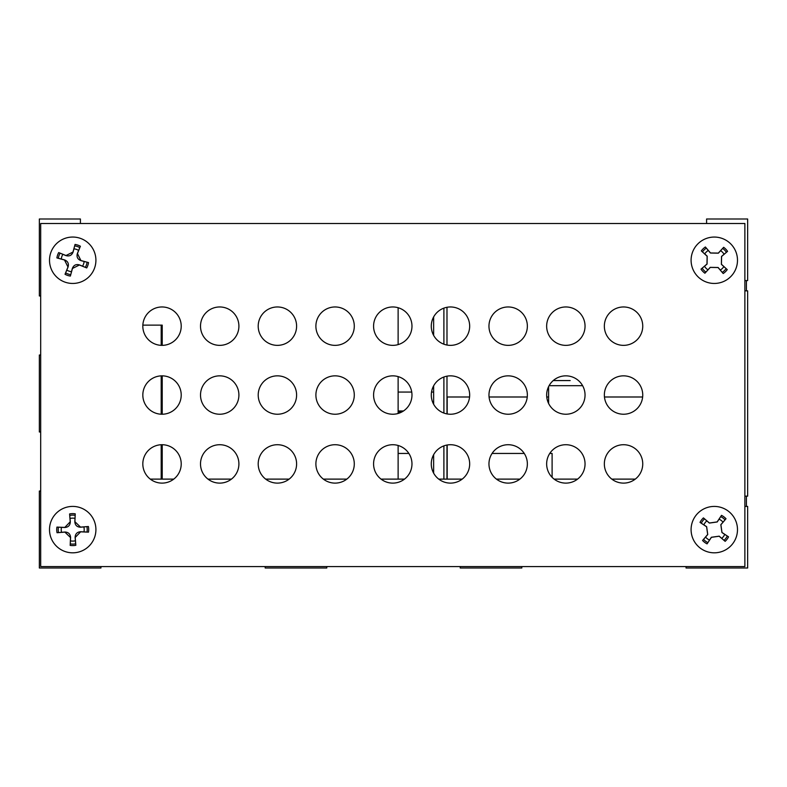 <?xml version="1.0" encoding="UTF-8"?>
<svg xmlns="http://www.w3.org/2000/svg" width="787" height="787" viewBox="0 0 787 787"><rect width="100%" height="100%" fill="white"/><g stroke="black" fill="none" stroke-linecap="round" stroke-linejoin="round"><path stroke-width="1.18" d="M40.688 355.006L39.35 355.006L39.35 431.994L40.688 431.994M40.688 491.019L39.35 491.019L39.35 568.007L100.943 568.007L100.943 566.571M80.412 223.508L80.412 218.993L39.35 218.993L39.35 295.981L40.688 295.981M686.057 566.571L686.057 568.007L747.65 568.007L747.65 506.415L744.876 506.415M744.876 496.154L747.65 496.154L747.65 290.846L744.876 290.846M744.876 280.585L747.65 280.585L747.65 218.993L706.588 218.993L706.588 223.508M326.772 566.571L326.772 568.007L265.189 568.007L265.189 566.571M460.228 566.571L460.228 568.007L521.811 568.007L521.811 566.571M398.124 392.064L411.749 392.064M431.512 392.064L433.637 392.064M746.42 280.585L746.42 290.846M746.42 496.154L746.42 506.415M705.388 246.98L708.28 250.473A11.48 11.48 0 0 0 704.709 253.916L707.198 256.159L707.06 264.098L701.01 269.164A15.986 15.986 0 0 0 704.926 273.217L710.268 267.413L718.059 267.55L723.194 273.532L720.292 270.049A11.48 11.48 0 0 0 723.863 266.596L721.384 264.353L721.522 256.414L727.562 251.358A15.986 15.986 0 0 0 723.647 247.305L718.315 253.099L710.513 252.961L705.388 246.98A15.986 15.986 0 0 0 701.335 250.896L707.129 256.237L706.992 264.029L701.01 269.164M706.352 248.121A14.5 14.5 0 0 0 702.437 251.909L704.709 253.916M704.503 266.262A11.48 11.48 0 0 0 707.946 269.833L704.926 273.217M722.22 272.391A14.5 14.5 0 0 0 726.135 268.613L723.863 266.596M724.079 254.25A11.48 11.48 0 0 0 720.626 250.679L723.647 247.305M707.946 269.833L710.199 267.354L718.128 267.491L720.292 270.049M723.194 273.532A15.986 15.986 0 0 0 727.247 269.616L721.443 264.284L721.581 256.483L727.562 251.358M720.626 250.679L718.383 253.168L710.445 253.03L708.28 250.473M730.405 276.945A23.197 23.197 0 0 1 691.783 265.868A23.197 23.197 0 0 1 720.685 237.959A23.197 23.197 0 0 1 730.405 276.945M726.008 518.751L723.017 522.155A11.48 11.48 0 0 0 719.062 519.174L717.223 521.968L709.362 523.08L703.421 517.895A15.986 15.986 0 0 0 700.027 522.391L706.588 526.759L707.67 534.481L702.565 540.482L705.555 537.078A11.48 11.48 0 0 0 709.52 540.069L711.35 537.265L719.22 536.163L725.152 541.338A15.986 15.986 0 0 0 728.546 536.842L721.984 532.474L720.902 524.752L726.008 518.751A15.986 15.986 0 0 0 721.512 515.357L717.144 521.919L709.421 523.001L703.421 517.895M725.034 519.882A14.5 14.5 0 0 0 720.685 516.606L719.062 519.174M706.824 520.886A11.48 11.48 0 0 0 703.844 524.85L700.027 522.391M703.539 539.351A14.5 14.5 0 0 0 707.887 542.627L709.52 540.069M721.748 538.347A11.48 11.48 0 0 0 724.738 534.383L728.546 536.842M703.844 524.85L706.647 526.68L707.749 534.54L705.555 537.078M702.565 540.482A15.986 15.986 0 0 0 707.07 543.876L711.428 537.314L719.151 536.232L725.152 541.338M724.738 534.383L721.935 532.553L720.833 524.693L723.017 522.155M700.322 548.146A23.197 23.197 0 0 1 705.231 508.264A23.197 23.197 0 0 1 737.311 532.445A23.197 23.197 0 0 1 700.322 548.146M88.498 532.14L83.973 531.884A11.48 11.48 0 0 0 83.875 526.926L80.54 527.211C76.998 527.074 75.09 525.234 74.824 521.702L75.237 513.832A15.986 15.986 0 0 0 69.6 513.941L70.21 521.801L64.8 527.418L56.93 527.093L61.455 527.349A11.48 11.48 0 0 0 61.543 532.307L64.888 532.022C68.42 532.16 70.328 533.999 70.604 537.531L70.191 545.401A15.986 15.986 0 0 0 75.827 545.293L75.208 537.442L80.618 531.825L88.498 532.14A15.986 15.986 0 0 0 88.39 526.503L80.53 527.113L74.913 521.712L75.237 513.832M87.003 532.071A14.5 14.5 0 0 0 86.895 526.631L83.875 526.926M74.981 518.358A11.48 11.48 0 0 0 70.023 518.456L69.6 513.941M58.425 527.162A14.5 14.5 0 0 0 58.523 532.602L61.543 532.307M70.446 540.876A11.48 11.48 0 0 0 75.404 540.777L75.827 545.293M70.023 518.456L70.309 521.791C70.171 525.332 68.331 527.231 64.8 527.506L61.455 527.349M56.93 527.093A15.986 15.986 0 0 0 57.038 532.73L64.888 532.12L70.505 537.531L70.191 545.401M75.404 540.777L75.119 537.442C75.257 533.901 77.096 532.002 80.628 531.727L83.973 531.884M49.512 530.054A23.197 23.197 0 0 1 83.934 509.307A23.197 23.197 0 0 1 84.691 549.483A23.197 23.197 0 0 1 49.512 530.054M80.392 246.242L78.631 250.414A11.48 11.48 0 0 0 73.929 248.84L73.073 252.076C71.755 255.362 69.384 256.542 65.97 255.608L58.691 252.578A15.986 15.986 0 0 0 56.9 257.92L64.504 259.985L67.977 266.97L65.036 274.279L66.797 270.098A11.48 11.48 0 0 0 71.499 271.682L72.345 268.436C73.673 265.15 76.034 263.97 79.457 264.904L86.727 267.934A15.986 15.986 0 0 0 88.528 262.592L80.913 260.527L77.441 253.552L80.392 246.242A15.986 15.986 0 0 0 75.05 244.442L72.984 252.056L66 255.529L58.691 252.578M79.821 247.62A14.5 14.5 0 0 0 74.667 245.888L73.929 248.84M62.871 254.339A11.48 11.48 0 0 0 61.288 259.041L56.9 257.92M65.606 272.892A14.5 14.5 0 0 0 70.761 274.624L71.499 271.682M82.556 266.173A11.48 11.48 0 0 0 84.13 261.471L88.528 262.592M61.288 259.041L64.534 259.897C67.82 261.215 69 263.586 68.066 267L66.797 270.098M65.036 274.279A15.986 15.986 0 0 0 70.377 276.07L72.443 268.465L79.418 264.993L86.727 267.934M84.13 261.471L80.894 260.625C77.608 259.297 76.428 256.936 77.362 253.512L78.631 250.414M65.331 282.248A23.197 23.197 0 0 1 57.353 242.868A23.197 23.197 0 0 1 95.453 255.657A23.197 23.197 0 0 1 65.331 282.248M443.898 479.116L443.898 445.885M443.898 413.077L443.898 377.003M443.898 344.194L443.898 308.12M469.573 396.992L446.986 396.992L446.986 413.913L446.986 376.166M446.986 445.039L446.986 479.116L446.986 445.039M635.276 479.116L611.814 479.116M577.589 479.116L554.117 479.116M519.892 479.116L496.43 479.116M462.205 479.116L438.743 479.116M404.518 479.116L381.046 479.116M346.821 479.116L323.359 479.116M289.134 479.116L265.672 479.116M231.447 479.116L207.975 479.116M173.75 479.116L150.287 479.116M446.986 345.04L446.986 307.284M642.645 396.992L604.446 396.992M548.608 396.992L546.758 396.992M527.26 396.992L489.061 396.992M447.183 479.116L447.183 445.009M447.183 413.952L447.183 396.992M408.866 453.45L398.124 453.45M552.1 477.306L552.1 453.45L549.769 453.45M524.25 453.45L492.072 453.45M162.22 479.116L162.22 444.724M162.22 414.237L162.22 375.842M162.22 345.355L162.22 325.129L142.85 325.129M162.22 402.698L162.22 387.814M570.162 380.564L553.743 380.564L570.162 380.564M398.124 412.024L401.724 412.024M398.124 410.971L403.485 410.971M642.743 463.917A19.193 19.193 0 0 1 613.949 480.542A19.193 19.193 0 0 1 613.949 447.291A19.193 19.193 0 0 1 642.743 463.917M642.743 395.044A19.193 19.193 0 0 1 613.949 411.66A19.193 19.193 0 0 1 613.949 378.419A19.193 19.193 0 0 1 642.743 395.044M642.743 326.162A19.193 19.193 0 0 1 613.949 342.788A19.193 19.193 0 0 1 613.949 309.537A19.193 19.193 0 0 1 642.743 326.162M585.046 463.917A19.193 19.193 0 0 1 556.252 480.542A19.193 19.193 0 0 1 556.252 447.291A19.193 19.193 0 0 1 585.046 463.917M585.046 395.044A19.193 19.193 0 0 1 556.252 411.66A19.193 19.193 0 0 1 556.252 378.419A19.193 19.193 0 0 1 585.046 395.044M585.046 326.162A19.193 19.193 0 0 1 556.252 342.788A19.193 19.193 0 0 1 556.252 309.537A19.193 19.193 0 0 1 585.046 326.162M527.359 463.917A19.193 19.193 0 0 1 498.565 480.542A19.193 19.193 0 0 1 498.565 447.291A19.193 19.193 0 0 1 527.359 463.917M527.359 395.044A19.193 19.193 0 0 1 498.565 411.66A19.193 19.193 0 0 1 498.565 378.419A19.193 19.193 0 0 1 527.359 395.044M527.359 326.162A19.193 19.193 0 0 1 498.565 342.788A19.193 19.193 0 0 1 498.565 309.537A19.193 19.193 0 0 1 527.359 326.162M469.672 463.917A19.193 19.193 0 0 1 440.877 480.542A19.193 19.193 0 0 1 440.877 447.291A19.193 19.193 0 0 1 469.672 463.917M469.672 395.044A19.193 19.193 0 0 1 440.877 411.66A19.193 19.193 0 0 1 440.877 378.419A19.193 19.193 0 0 1 469.672 395.044M469.672 326.162A19.193 19.193 0 0 1 440.877 342.788A19.193 19.193 0 0 1 440.877 309.537A19.193 19.193 0 0 1 469.672 326.162M181.217 463.917A19.193 19.193 0 0 1 152.422 480.542A19.193 19.193 0 0 1 152.422 447.291A19.193 19.193 0 0 1 181.217 463.917M181.217 395.044A19.193 19.193 0 0 1 152.422 411.66A19.193 19.193 0 0 1 152.422 378.419A19.193 19.193 0 0 1 181.217 395.044M181.217 326.162A19.193 19.193 0 0 1 152.422 342.788A19.193 19.193 0 0 1 152.422 309.537A19.193 19.193 0 0 1 181.217 326.162M238.904 463.917A19.193 19.193 0 0 1 210.109 480.542A19.193 19.193 0 0 1 210.109 447.291A19.193 19.193 0 0 1 238.904 463.917M238.904 395.044A19.193 19.193 0 0 1 210.109 411.66A19.193 19.193 0 0 1 210.109 378.419A19.193 19.193 0 0 1 238.904 395.044M238.904 326.162A19.193 19.193 0 0 1 210.109 342.788A19.193 19.193 0 0 1 210.109 309.537A19.193 19.193 0 0 1 238.904 326.162M296.601 463.917A19.193 19.193 0 0 1 267.806 480.542A19.193 19.193 0 0 1 267.806 447.291A19.193 19.193 0 0 1 296.601 463.917M296.601 395.044A19.193 19.193 0 0 1 267.806 411.66A19.193 19.193 0 0 1 267.806 378.419A19.193 19.193 0 0 1 296.601 395.044M296.601 326.162A19.193 19.193 0 0 1 267.806 342.788A19.193 19.193 0 0 1 267.806 309.537A19.193 19.193 0 0 1 296.601 326.162M354.288 463.917A19.193 19.193 0 0 1 325.493 480.542A19.193 19.193 0 0 1 325.493 447.291A19.193 19.193 0 0 1 354.288 463.917M354.288 395.044A19.193 19.193 0 0 1 325.493 411.66A19.193 19.193 0 0 1 325.493 378.419A19.193 19.193 0 0 1 354.288 395.044M354.288 326.162A19.193 19.193 0 0 1 325.493 342.788A19.193 19.193 0 0 1 325.493 309.537A19.193 19.193 0 0 1 354.288 326.162M411.975 463.917A19.193 19.193 0 0 1 383.18 480.542A19.193 19.193 0 0 1 383.18 447.291A19.193 19.193 0 0 1 411.975 463.917M411.975 395.044A19.193 19.193 0 0 1 383.18 411.66A19.193 19.193 0 0 1 383.18 378.419A19.193 19.193 0 0 1 411.975 395.044M411.975 326.162A19.193 19.193 0 0 1 383.18 342.788A19.193 19.193 0 0 1 383.18 309.537A19.193 19.193 0 0 1 411.975 326.162M40.688 566.571L40.688 223.508L744.876 223.508L744.876 566.571L40.688 566.571M705.939 272.105A14.5 14.5 0 0 1 702.152 268.19M722.643 248.407A14.5 14.5 0 0 1 726.421 252.322M701.276 523.217A14.5 14.5 0 0 1 704.552 518.869M727.296 536.016A14.5 14.5 0 0 1 724.02 540.364M69.728 515.426A14.5 14.5 0 0 1 75.168 515.328M75.7 543.807A14.5 14.5 0 0 1 70.259 543.906M58.346 258.303A14.5 14.5 0 0 1 60.078 253.148M87.082 262.209A14.5 14.5 0 0 1 85.35 267.364M161.197 479.116L161.197 444.744M161.197 414.218L161.197 375.861M161.197 345.336L161.197 325.129M549.08 385.699L582.626 385.699M398.124 479.116L398.124 445.481M398.124 413.48L398.124 376.599M398.124 344.598L398.124 307.717M548.608 403.475L548.608 386.614M553.212 380.593L553.743 380.564M433.637 473.144L433.637 454.699M433.637 404.262L433.637 385.817M433.637 335.38L433.637 316.935"/></g></svg>
